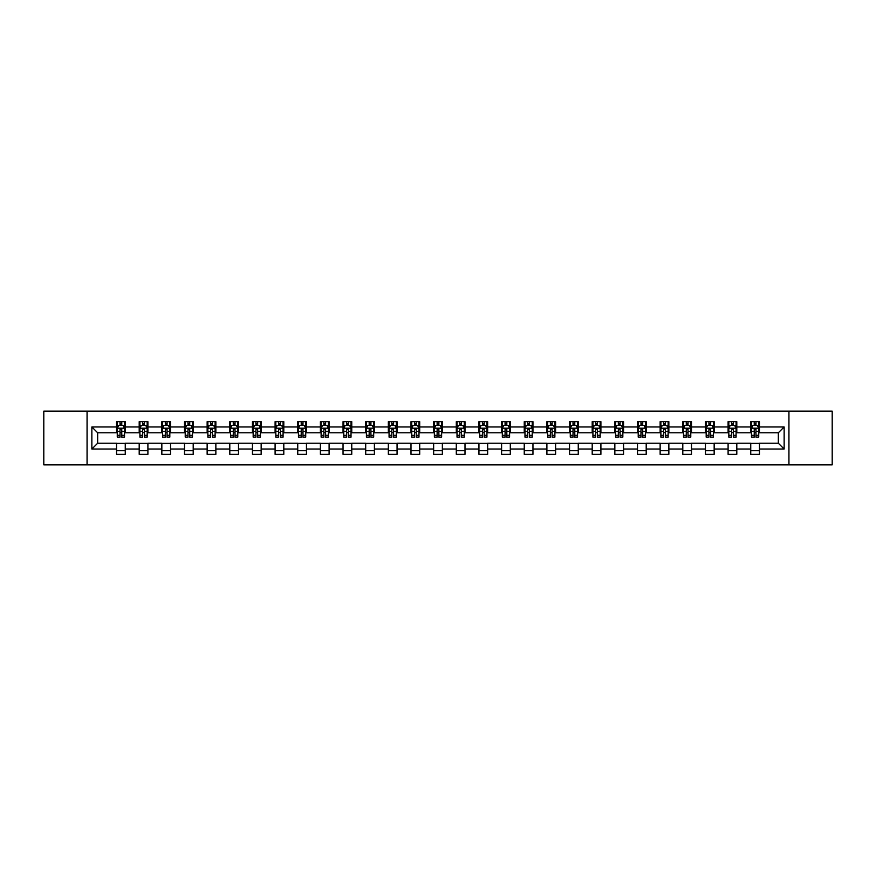 <?xml version="1.0" encoding="UTF-8"?>
<svg xmlns="http://www.w3.org/2000/svg" width="876" height="876" viewBox="0 0 876 876"><rect width="100%" height="100%" fill="white"/><g stroke="black" fill="none" stroke-linecap="round" stroke-linejoin="round"><path stroke-width="1.31" d="M788.937 464.86L832.2 464.86L832.2 411.14L788.937 411.14L788.937 464.86L87.063 464.86L87.063 411.14L43.8 411.14L43.8 464.86L87.063 464.86M788.937 411.14L87.063 411.14M759.459 426.962L759.459 421.663L750.743 421.663L750.743 426.962L736.804 426.962L736.804 421.663L728.098 421.663L728.098 426.962L714.159 426.962L714.159 421.663L705.443 421.663L705.443 426.962L691.503 426.962L691.503 421.663L682.798 421.663L682.798 426.962L668.859 426.962L668.859 421.663L660.143 421.663L660.143 426.962L646.203 426.962L646.203 421.663L637.498 421.663L637.498 426.962L623.559 426.962L623.559 421.663L614.842 421.663L614.842 426.962L600.903 426.962L600.903 421.663L592.198 421.663L592.198 426.962L578.259 426.962L578.259 421.663L569.542 421.663L569.542 426.962L555.603 426.962L555.603 421.663L546.898 421.663L546.898 426.962L532.958 426.962L532.958 421.663L524.242 421.663L524.242 426.962L510.303 426.962L510.303 421.663L501.598 421.663L501.598 426.962L487.658 426.962L487.658 421.663L478.942 421.663L478.942 426.962L465.003 426.962L465.003 421.663L456.297 421.663L456.297 426.962L442.358 426.962L442.358 421.663L433.642 421.663L433.642 426.962L419.703 426.962L419.703 421.663L410.997 421.663L410.997 426.962L397.058 426.962L397.058 421.663L388.342 421.663L388.342 426.962L374.402 426.962L374.402 421.663L365.697 421.663L365.697 426.962L351.758 426.962L351.758 421.663L343.042 421.663L343.042 426.962L329.102 426.962L329.102 421.663L320.397 421.663L320.397 426.962L306.458 426.962L306.458 421.663L297.741 421.663L297.741 426.962L283.802 426.962L283.802 421.663L275.097 421.663L275.097 426.962L261.157 426.962L261.157 421.663L252.441 421.663L252.441 426.962L238.502 426.962L238.502 421.663L229.797 421.663L229.797 426.962L215.857 426.962L215.857 421.663L207.141 421.663L207.141 426.962L193.202 426.962L193.202 421.663L184.497 421.663L184.497 426.962L170.557 426.962L170.557 421.663L161.841 421.663L161.841 426.962L147.902 426.962L147.902 421.663L139.196 421.663L139.196 426.962L125.257 426.962L125.257 421.663L116.541 421.663L116.541 426.962L91.86 426.962L91.86 449.038L97.663 443.223L116.541 443.223L116.541 454.337L125.257 454.337L125.257 443.223L139.196 443.223L139.196 454.337L147.902 454.337L147.902 443.223L161.841 443.223L161.841 454.337L170.557 454.337L170.557 443.223L184.497 443.223L184.497 454.337L193.202 454.337L193.202 443.223L207.141 443.223L207.141 454.337L215.857 454.337L215.857 443.223L229.797 443.223L229.797 454.337L238.502 454.337L238.502 443.223L252.441 443.223L252.441 454.337L261.157 454.337L261.157 443.223L275.097 443.223L275.097 454.337L283.802 454.337L283.802 443.223L297.741 443.223L297.741 454.337L306.458 454.337L306.458 443.223L320.397 443.223L320.397 454.337L329.102 454.337L329.102 443.223L343.042 443.223L343.042 454.337L351.758 454.337L351.758 443.223L365.697 443.223L365.697 454.337L374.402 454.337L374.402 443.223L388.342 443.223L388.342 454.337L397.058 454.337L397.058 443.223L410.997 443.223L410.997 454.337L419.703 454.337L419.703 443.223L433.642 443.223L433.642 454.337L442.358 454.337L442.358 443.223L456.297 443.223L456.297 454.337L465.003 454.337L465.003 443.223L478.942 443.223L478.942 454.337L487.658 454.337L487.658 443.223L501.598 443.223L501.598 454.337L510.303 454.337L510.303 443.223L524.242 443.223L524.242 454.337L532.958 454.337L532.958 443.223L546.898 443.223L546.898 454.337L555.603 454.337L555.603 443.223L569.542 443.223L569.542 454.337L578.259 454.337L578.259 443.223L592.198 443.223L592.198 454.337L600.903 454.337L600.903 443.223L614.842 443.223L614.842 454.337L623.559 454.337L623.559 443.223L637.498 443.223L637.498 454.337L646.203 454.337L646.203 443.223L660.143 443.223L660.143 454.337L668.859 454.337L668.859 443.223L682.798 443.223L682.798 454.337L691.503 454.337L691.503 443.223L705.443 443.223L705.443 454.337L714.159 454.337L714.159 443.223L728.098 443.223L728.098 454.337L736.804 454.337L736.804 443.223L750.743 443.223L750.743 454.337L759.459 454.337L759.459 443.223L778.337 443.223L778.337 432.777L759.459 432.777L759.459 426.962L784.14 426.962L784.14 449.038L759.459 449.038M750.743 449.038L736.804 449.038M728.098 449.038L714.159 449.038M705.443 449.038L691.503 449.038M682.798 449.038L668.859 449.038M660.143 449.038L646.203 449.038M637.498 449.038L623.559 449.038M614.842 449.038L600.903 449.038M592.198 449.038L578.259 449.038M569.542 449.038L555.603 449.038M546.898 449.038L532.958 449.038M524.242 449.038L510.303 449.038M501.598 449.038L487.658 449.038M478.942 449.038L465.003 449.038M456.297 449.038L442.358 449.038M433.642 449.038L419.703 449.038M410.997 449.038L397.058 449.038M388.342 449.038L374.402 449.038M365.697 449.038L351.758 449.038M343.042 449.038L329.102 449.038M320.397 449.038L306.458 449.038M297.741 449.038L283.802 449.038M275.097 449.038L261.157 449.038M252.441 449.038L238.502 449.038M229.797 449.038L215.857 449.038M207.141 449.038L193.202 449.038M184.497 449.038L170.557 449.038M161.841 449.038L147.902 449.038M139.196 449.038L125.257 449.038M116.541 449.038L91.86 449.038M750.743 426.962L750.743 432.777L736.804 432.777L736.804 426.962M728.098 426.962L728.098 432.777L714.159 432.777L714.159 426.962M705.443 426.962L705.443 432.777L691.503 432.777L691.503 426.962M682.798 426.962L682.798 432.777L668.859 432.777L668.859 426.962M660.143 426.962L660.143 432.777L646.203 432.777L646.203 426.962M637.498 426.962L637.498 432.777L623.559 432.777L623.559 426.962M614.842 426.962L614.842 432.777L600.903 432.777L600.903 426.962M592.198 426.962L592.198 432.777L578.259 432.777L578.259 426.962M569.542 426.962L569.542 432.777L555.603 432.777L555.603 426.962M546.898 426.962L546.898 432.777L532.958 432.777L532.958 426.962M524.242 426.962L524.242 432.777L510.303 432.777L510.303 426.962M501.598 426.962L501.598 432.777L487.658 432.777L487.658 426.962M478.942 426.962L478.942 432.777L465.003 432.777L465.003 426.962M456.297 426.962L456.297 432.777L442.358 432.777L442.358 426.962M433.642 426.962L433.642 432.777L419.703 432.777L419.703 426.962M410.997 426.962L410.997 432.777L397.058 432.777L397.058 426.962M388.342 426.962L388.342 432.777L374.402 432.777L374.402 426.962M365.697 426.962L365.697 432.777L351.758 432.777L351.758 426.962M343.042 426.962L343.042 432.777L329.102 432.777L329.102 426.962M320.397 426.962L320.397 432.777L306.458 432.777L306.458 426.962M297.741 426.962L297.741 432.777L283.802 432.777L283.802 426.962M275.097 426.962L275.097 432.777L261.157 432.777L261.157 426.962M252.441 426.962L252.441 432.777L238.502 432.777L238.502 426.962M229.797 426.962L229.797 432.777L215.857 432.777L215.857 426.962M207.141 426.962L207.141 432.777L193.202 432.777L193.202 426.962M184.497 426.962L184.497 432.777L170.557 432.777L170.557 426.962M161.841 426.962L161.841 432.777L147.902 432.777L147.902 426.962M139.196 426.962L139.196 432.777L125.257 432.777L125.257 426.962M116.541 426.962L116.541 432.777L97.663 432.777L91.86 426.962M97.663 432.777L97.663 443.223M784.14 449.038L778.337 443.223M778.337 432.777L784.14 426.962M116.541 425.298L117.264 425.298M120.023 425.298L121.764 425.298M124.523 425.298L125.257 425.298M116.541 432.624L117.264 432.624M120.023 432.624L121.764 432.624M124.523 432.624L125.257 432.624M116.541 443.376L125.257 443.376M116.541 450.702L125.257 450.702M139.196 443.376L147.902 443.376M139.196 450.702L147.902 450.702M139.196 425.298L139.919 425.298M142.679 425.298L144.42 425.298M147.179 425.298L147.902 425.298M139.196 432.624L139.919 432.624M142.679 432.624L144.42 432.624M147.179 432.624L147.902 432.624M161.841 443.376L170.557 443.376M161.841 450.702L170.557 450.702M161.841 425.298L162.564 425.298M165.323 425.298L167.064 425.298M169.824 425.298L170.557 425.298M161.841 432.624L162.564 432.624M165.323 432.624L167.064 432.624M169.824 432.624L170.557 432.624M184.497 443.376L193.202 443.376M184.497 450.702L193.202 450.702M184.497 425.298L185.219 425.298M187.979 425.298L189.72 425.298M192.479 425.298L193.202 425.298M184.497 432.624L185.219 432.624M187.979 432.624L189.72 432.624M192.479 432.624L193.202 432.624M207.141 443.376L215.857 443.376M207.141 450.702L215.857 450.702M207.141 425.298L207.864 425.298M210.623 425.298L212.364 425.298M215.124 425.298L215.857 425.298M207.141 432.624L207.864 432.624M210.623 432.624L212.364 432.624M215.124 432.624L215.857 432.624M229.797 443.376L238.502 443.376M229.797 450.702L238.502 450.702M229.797 425.298L230.519 425.298M233.279 425.298L235.02 425.298M237.779 425.298L238.502 425.298M229.797 432.624L230.519 432.624M233.279 432.624L235.02 432.624M237.779 432.624L238.502 432.624M252.441 443.376L261.157 443.376M252.441 450.702L261.157 450.702M252.441 425.298L253.164 425.298M255.923 425.298L257.664 425.298M260.424 425.298L261.157 425.298M252.441 432.624L253.164 432.624M255.923 432.624L257.664 432.624M260.424 432.624L261.157 432.624M275.097 443.376L283.802 443.376M275.097 450.702L283.802 450.702M275.097 425.298L275.82 425.298M278.579 425.298L280.32 425.298M283.079 425.298L283.802 425.298M275.097 432.624L275.82 432.624M278.579 432.624L280.32 432.624M283.079 432.624L283.802 432.624M297.741 443.376L306.458 443.376M297.741 450.702L306.458 450.702M297.741 425.298L298.464 425.298M301.224 425.298L302.976 425.298M305.724 425.298L306.458 425.298M297.741 432.624L298.464 432.624M301.224 432.624L302.976 432.624M305.724 432.624L306.458 432.624M320.397 443.376L329.102 443.376M320.397 450.702L329.102 450.702M320.397 425.298L321.12 425.298M323.879 425.298L325.62 425.298M328.38 425.298L329.102 425.298M320.397 432.624L321.12 432.624M323.879 432.624L325.62 432.624M328.38 432.624L329.102 432.624M343.042 443.376L351.758 443.376M343.042 450.702L351.758 450.702M343.042 425.298L343.764 425.298M346.524 425.298L348.276 425.298M351.024 425.298L351.758 425.298M343.042 432.624L343.764 432.624M346.524 432.624L348.276 432.624M351.024 432.624L351.758 432.624M365.697 443.376L374.402 443.376M365.697 450.702L374.402 450.702M365.697 425.298L366.42 425.298M369.179 425.298L370.92 425.298M373.68 425.298L374.402 425.298M365.697 432.624L366.42 432.624M369.179 432.624L370.92 432.624M373.68 432.624L374.402 432.624M388.342 443.376L397.058 443.376M388.342 450.702L397.058 450.702M388.342 425.298L389.064 425.298M391.824 425.298L393.576 425.298M396.324 425.298L397.058 425.298M388.342 432.624L389.064 432.624M391.824 432.624L393.576 432.624M396.324 432.624L397.058 432.624M410.997 443.376L419.703 443.376M410.997 450.702L419.703 450.702M410.997 425.298L411.72 425.298M414.479 425.298L416.22 425.298M418.98 425.298L419.703 425.298M410.997 432.624L411.72 432.624M414.479 432.624L416.22 432.624M418.98 432.624L419.703 432.624M433.642 443.376L442.358 443.376M433.642 450.702L442.358 450.702M433.642 425.298L434.376 425.298M437.124 425.298L438.876 425.298M441.624 425.298L442.358 425.298M433.642 432.624L434.376 432.624M437.124 432.624L438.876 432.624M441.624 432.624L442.358 432.624M456.297 443.376L465.003 443.376M456.297 450.702L465.003 450.702M456.297 425.298L457.02 425.298M459.78 425.298L461.521 425.298M464.28 425.298L465.003 425.298M456.297 432.624L457.02 432.624M459.78 432.624L461.521 432.624M464.28 432.624L465.003 432.624M478.942 443.376L487.658 443.376M478.942 450.702L487.658 450.702M478.942 425.298L479.676 425.298M482.424 425.298L484.176 425.298M486.936 425.298L487.658 425.298M478.942 432.624L479.676 432.624M482.424 432.624L484.176 432.624M486.936 432.624L487.658 432.624M501.598 443.376L510.303 443.376M501.598 450.702L510.303 450.702M501.598 425.298L502.32 425.298M505.08 425.298L506.821 425.298M509.58 425.298L510.303 425.298M501.598 432.624L502.32 432.624M505.08 432.624L506.821 432.624M509.58 432.624L510.303 432.624M524.242 443.376L532.958 443.376M524.242 450.702L532.958 450.702M524.242 425.298L524.976 425.298M527.724 425.298L529.476 425.298M532.236 425.298L532.958 425.298M524.242 432.624L524.976 432.624M527.724 432.624L529.476 432.624M532.236 432.624L532.958 432.624M546.898 443.376L555.603 443.376M546.898 450.702L555.603 450.702M546.898 425.298L547.62 425.298M550.38 425.298L552.121 425.298M554.88 425.298L555.603 425.298M546.898 432.624L547.62 432.624M550.38 432.624L552.121 432.624M554.88 432.624L555.603 432.624M569.542 443.376L578.259 443.376M569.542 450.702L578.259 450.702M569.542 425.298L570.276 425.298M573.024 425.298L574.776 425.298M577.536 425.298L578.259 425.298M569.542 432.624L570.276 432.624M573.024 432.624L574.776 432.624M577.536 432.624L578.259 432.624M592.198 443.376L600.903 443.376M592.198 450.702L600.903 450.702M592.198 425.298L592.921 425.298M595.68 425.298L597.421 425.298M600.18 425.298L600.903 425.298M592.198 432.624L592.921 432.624M595.68 432.624L597.421 432.624M600.18 432.624L600.903 432.624M614.842 443.376L623.559 443.376M614.842 450.702L623.559 450.702M614.842 425.298L615.576 425.298M618.336 425.298L620.077 425.298M622.836 425.298L623.559 425.298M614.842 432.624L615.576 432.624M618.336 432.624L620.077 432.624M622.836 432.624L623.559 432.624M637.498 443.376L646.203 443.376M637.498 450.702L646.203 450.702M637.498 425.298L638.221 425.298M640.98 425.298L642.721 425.298M645.481 425.298L646.203 425.298M637.498 432.624L638.221 432.624M640.98 432.624L642.721 432.624M645.481 432.624L646.203 432.624M660.143 443.376L668.859 443.376M660.143 450.702L668.859 450.702M660.143 425.298L660.876 425.298M663.636 425.298L665.377 425.298M668.136 425.298L668.859 425.298M660.143 432.624L660.876 432.624M663.636 432.624L665.377 432.624M668.136 432.624L668.859 432.624M682.798 443.376L691.503 443.376M682.798 450.702L691.503 450.702M682.798 425.298L683.521 425.298M686.28 425.298L688.021 425.298M690.781 425.298L691.503 425.298M682.798 432.624L683.521 432.624M686.28 432.624L688.021 432.624M690.781 432.624L691.503 432.624M705.443 443.376L714.159 443.376M705.443 450.702L714.159 450.702M705.443 425.298L706.176 425.298M708.936 425.298L710.677 425.298M713.436 425.298L714.159 425.298M705.443 432.624L706.176 432.624M708.936 432.624L710.677 432.624M713.436 432.624L714.159 432.624M728.098 443.376L736.804 443.376M728.098 450.702L736.804 450.702M728.098 425.298L728.821 425.298M731.58 425.298L733.322 425.298M736.081 425.298L736.804 425.298M728.098 432.624L728.821 432.624M731.58 432.624L733.322 432.624M736.081 432.624L736.804 432.624M750.743 443.376L759.459 443.376M750.743 450.702L759.459 450.702M750.743 425.298L751.477 425.298M754.236 425.298L755.977 425.298M758.736 425.298L759.459 425.298M750.743 432.624L751.477 432.624M754.236 432.624L755.977 432.624M758.736 432.624L759.459 432.624M121.764 423.557L120.023 423.557M124.523 435.306L121.764 435.306L121.764 437.124L124.523 437.124L124.523 428.276L123.078 425.364L118.72 425.364L117.264 428.276L117.264 437.124L120.023 437.124L120.023 435.306L117.264 435.306M117.264 428.276L117.264 421.663M124.523 428.276L124.523 421.663M120.023 425.364L120.023 421.663M121.764 421.663L121.764 425.364M121.764 435.306L121.764 429.36L120.023 429.36L120.023 435.306M144.42 423.557L142.679 423.557M147.179 435.306L144.42 435.306L144.42 437.124L147.179 437.124L147.179 428.276L145.723 425.364L141.364 425.364L139.919 428.276L139.919 437.124L142.679 437.124L142.679 435.306L139.919 435.306M139.919 428.276L139.919 421.663M147.179 428.276L147.179 421.663M142.679 425.364L142.679 421.663M144.42 421.663L144.42 425.364M144.42 435.306L144.42 429.36L142.679 429.36L142.679 435.306M167.064 423.557L165.323 423.557M169.824 435.306L167.064 435.306L167.064 437.124L169.824 437.124L169.824 428.276L168.378 425.364L164.02 425.364L162.564 428.276L162.564 437.124L165.323 437.124L165.323 435.306L162.564 435.306M162.564 428.276L162.564 421.663M169.824 428.276L169.824 421.663M165.323 425.364L165.323 421.663M167.064 421.663L167.064 425.364M167.064 435.306L167.064 429.36L165.323 429.36L165.323 435.306M189.72 423.557L187.979 423.557M192.479 435.306L189.72 435.306L189.72 437.124L192.479 437.124L192.479 428.276L191.023 425.364L186.676 425.364L185.219 428.276L185.219 437.124L187.979 437.124L187.979 435.306L185.219 435.306M185.219 428.276L185.219 421.663M192.479 428.276L192.479 421.663M187.979 425.364L187.979 421.663M189.72 421.663L189.72 425.364M189.72 435.306L189.72 429.36L187.979 429.36L187.979 435.306M212.364 423.557L210.623 423.557M215.124 435.306L212.364 435.306L212.364 437.124L215.124 437.124L215.124 428.276L213.678 425.364L209.32 425.364L207.864 428.276L207.864 437.124L210.623 437.124L210.623 435.306L207.864 435.306M207.864 428.276L207.864 421.663M215.124 428.276L215.124 421.663M210.623 425.364L210.623 421.663M212.364 421.663L212.364 425.364M212.364 435.306L212.364 429.36L210.623 429.36L210.623 435.306M235.02 423.557L233.279 423.557M237.779 435.306L235.02 435.306L235.02 437.124L237.779 437.124L237.779 428.276L236.323 425.364L231.976 425.364L230.519 428.276L230.519 437.124L233.279 437.124L233.279 435.306L230.519 435.306M230.519 428.276L230.519 421.663M237.779 428.276L237.779 421.663M233.279 425.364L233.279 421.663M235.02 421.663L235.02 425.364M235.02 435.306L235.02 429.36L233.279 429.36L233.279 435.306M257.664 423.557L255.923 423.557M260.424 435.306L257.664 435.306L257.664 437.124L260.424 437.124L260.424 428.276L258.978 425.364L254.62 425.364L253.164 428.276L253.164 437.124L255.923 437.124L255.923 435.306L253.164 435.306M253.164 428.276L253.164 421.663M260.424 428.276L260.424 421.663M255.923 425.364L255.923 421.663M257.664 421.663L257.664 425.364M257.664 435.306L257.664 429.36L255.923 429.36L255.923 435.306M280.32 423.557L278.579 423.557M283.079 435.306L280.32 435.306L280.32 437.124L283.079 437.124L283.079 428.276L281.623 425.364L277.276 425.364L275.82 428.276L275.82 437.124L278.579 437.124L278.579 435.306L275.82 435.306M275.82 428.276L275.82 421.663M283.079 428.276L283.079 421.663M278.579 425.364L278.579 421.663M280.32 421.663L280.32 425.364M280.32 435.306L280.32 429.36L278.579 429.36L278.579 435.306M302.976 423.557L301.224 423.557M305.724 435.306L302.976 435.306L302.976 437.124L305.724 437.124L305.724 428.276L304.279 425.364L299.92 425.364L298.464 428.276L298.464 437.124L301.224 437.124L301.224 435.306L298.464 435.306M298.464 428.276L298.464 421.663M305.724 428.276L305.724 421.663M301.224 425.364L301.224 421.663M302.976 421.663L302.976 425.364M302.976 435.306L302.976 429.36L301.224 429.36L301.224 435.306M325.62 423.557L323.879 423.557M328.38 435.306L325.62 435.306L325.62 437.124L328.38 437.124L328.38 428.276L326.923 425.364L322.576 425.364L321.12 428.276L321.12 437.124L323.879 437.124L323.879 435.306L321.12 435.306M321.12 428.276L321.12 421.663M328.38 428.276L328.38 421.663M323.879 425.364L323.879 421.663M325.62 421.663L325.62 425.364M325.62 435.306L325.62 429.36L323.879 429.36L323.879 435.306M348.276 423.557L346.524 423.557M351.024 435.306L348.276 435.306L348.276 437.124L351.024 437.124L351.024 428.276L349.579 425.364L345.221 425.364L343.764 428.276L343.764 437.124L346.524 437.124L346.524 435.306L343.764 435.306M343.764 428.276L343.764 421.663M351.024 428.276L351.024 421.663M346.524 425.364L346.524 421.663M348.276 421.663L348.276 425.364M348.276 435.306L348.276 429.36L346.524 429.36L346.524 435.306M370.92 423.557L369.179 423.557M373.68 435.306L370.92 435.306L370.92 437.124L373.68 437.124L373.68 428.276L372.223 425.364L367.876 425.364L366.42 428.276L366.42 437.124L369.179 437.124L369.179 435.306L366.42 435.306M366.42 428.276L366.42 421.663M373.68 428.276L373.68 421.663M369.179 425.364L369.179 421.663M370.92 421.663L370.92 425.364M370.92 435.306L370.92 429.36L369.179 429.36L369.179 435.306M393.576 423.557L391.824 423.557M396.324 435.306L393.576 435.306L393.576 437.124L396.324 437.124L396.324 428.276L394.879 425.364L390.521 425.364L389.064 428.276L389.064 437.124L391.824 437.124L391.824 435.306L389.064 435.306M389.064 428.276L389.064 421.663M396.324 428.276L396.324 421.663M391.824 425.364L391.824 421.663M393.576 421.663L393.576 425.364M393.576 435.306L393.576 429.36L391.824 429.36L391.824 435.306M416.22 423.557L414.479 423.557M418.98 435.306L416.22 435.306L416.22 437.124L418.98 437.124L418.98 428.276L417.524 425.364L413.176 425.364L411.72 428.276L411.72 437.124L414.479 437.124L414.479 435.306L411.72 435.306M411.72 428.276L411.72 421.663M418.98 428.276L418.98 421.663M414.479 425.364L414.479 421.663M416.22 421.663L416.22 425.364M416.22 435.306L416.22 429.36L414.479 429.36L414.479 435.306M438.876 423.557L437.124 423.557M441.624 435.306L438.876 435.306L438.876 437.124L441.624 437.124L441.624 428.276L440.179 425.364L435.821 425.364L434.376 428.276L434.376 437.124L437.124 437.124L437.124 435.306L434.376 435.306M434.376 428.276L434.376 421.663M441.624 428.276L441.624 421.663M437.124 425.364L437.124 421.663M438.876 421.663L438.876 425.364M438.876 435.306L438.876 429.36L437.124 429.36L437.124 435.306M461.521 423.557L459.78 423.557M464.28 435.306L461.521 435.306L461.521 437.124L464.28 437.124L464.28 428.276L462.824 425.364L458.476 425.364L457.02 428.276L457.02 437.124L459.78 437.124L459.78 435.306L457.02 435.306M457.02 428.276L457.02 421.663M464.28 428.276L464.28 421.663M459.78 425.364L459.78 421.663M461.521 421.663L461.521 425.364M461.521 435.306L461.521 429.36L459.78 429.36L459.78 435.306M484.176 423.557L482.424 423.557M486.936 435.306L484.176 435.306L484.176 437.124L486.936 437.124L486.936 428.276L485.479 425.364L481.121 425.364L479.676 428.276L479.676 437.124L482.424 437.124L482.424 435.306L479.676 435.306M479.676 428.276L479.676 421.663M486.936 428.276L486.936 421.663M482.424 425.364L482.424 421.663M484.176 421.663L484.176 425.364M484.176 435.306L484.176 429.36L482.424 429.36L482.424 435.306M506.821 423.557L505.08 423.557M509.58 435.306L506.821 435.306L506.821 437.124L509.58 437.124L509.58 428.276L508.124 425.364L503.777 425.364L502.32 428.276L502.32 437.124L505.08 437.124L505.08 435.306L502.32 435.306M502.32 428.276L502.32 421.663M509.58 428.276L509.58 421.663M505.08 425.364L505.08 421.663M506.821 421.663L506.821 425.364M506.821 435.306L506.821 429.36L505.08 429.36L505.08 435.306M529.476 423.557L527.724 423.557M532.236 435.306L529.476 435.306L529.476 437.124L532.236 437.124L532.236 428.276L530.779 425.364L526.421 425.364L524.976 428.276L524.976 437.124L527.724 437.124L527.724 435.306L524.976 435.306M524.976 428.276L524.976 421.663M532.236 428.276L532.236 421.663M527.724 425.364L527.724 421.663M529.476 421.663L529.476 425.364M529.476 435.306L529.476 429.36L527.724 429.36L527.724 435.306M552.121 423.557L550.38 423.557M554.88 435.306L552.121 435.306L552.121 437.124L554.88 437.124L554.88 428.276L553.424 425.364L549.077 425.364L547.62 428.276L547.62 437.124L550.38 437.124L550.38 435.306L547.62 435.306M547.62 428.276L547.62 421.663M554.88 428.276L554.88 421.663M550.38 425.364L550.38 421.663M552.121 421.663L552.121 425.364M552.121 435.306L552.121 429.36L550.38 429.36L550.38 435.306M574.776 423.557L573.024 423.557M577.536 435.306L574.776 435.306L574.776 437.124L577.536 437.124L577.536 428.276L576.08 425.364L571.721 425.364L570.276 428.276L570.276 437.124L573.024 437.124L573.024 435.306L570.276 435.306M570.276 428.276L570.276 421.663M577.536 428.276L577.536 421.663M573.024 425.364L573.024 421.663M574.776 421.663L574.776 425.364M574.776 435.306L574.776 429.36L573.024 429.36L573.024 435.306M597.421 423.557L595.68 423.557M600.18 435.306L597.421 435.306L597.421 437.124L600.18 437.124L600.18 428.276L598.724 425.364L594.377 425.364L592.921 428.276L592.921 437.124L595.68 437.124L595.68 435.306L592.921 435.306M592.921 428.276L592.921 421.663M600.18 428.276L600.18 421.663M595.68 425.364L595.68 421.663M597.421 421.663L597.421 425.364M597.421 435.306L597.421 429.36L595.68 429.36L595.68 435.306M620.077 423.557L618.336 423.557M622.836 435.306L620.077 435.306L620.077 437.124L622.836 437.124L622.836 428.276L621.38 425.364L617.022 425.364L615.576 428.276L615.576 437.124L618.336 437.124L618.336 435.306L615.576 435.306M615.576 428.276L615.576 421.663M622.836 428.276L622.836 421.663M618.336 425.364L618.336 421.663M620.077 421.663L620.077 425.364M620.077 435.306L620.077 429.36L618.336 429.36L618.336 435.306M642.721 423.557L640.98 423.557M645.481 435.306L642.721 435.306L642.721 437.124L645.481 437.124L645.481 428.276L644.024 425.364L639.677 425.364L638.221 428.276L638.221 437.124L640.98 437.124L640.98 435.306L638.221 435.306M638.221 428.276L638.221 421.663M645.481 428.276L645.481 421.663M640.98 425.364L640.98 421.663M642.721 421.663L642.721 425.364M642.721 435.306L642.721 429.36L640.98 429.36L640.98 435.306M665.377 423.557L663.636 423.557M668.136 435.306L665.377 435.306L665.377 437.124L668.136 437.124L668.136 428.276L666.68 425.364L662.322 425.364L660.876 428.276L660.876 437.124L663.636 437.124L663.636 435.306L660.876 435.306M660.876 428.276L660.876 421.663M668.136 428.276L668.136 421.663M663.636 425.364L663.636 421.663M665.377 421.663L665.377 425.364M665.377 435.306L665.377 429.36L663.636 429.36L663.636 435.306M688.021 423.557L686.28 423.557M690.781 435.306L688.021 435.306L688.021 437.124L690.781 437.124L690.781 428.276L689.324 425.364L684.977 425.364L683.521 428.276L683.521 437.124L686.28 437.124L686.28 435.306L683.521 435.306M683.521 428.276L683.521 421.663M690.781 428.276L690.781 421.663M686.28 425.364L686.28 421.663M688.021 421.663L688.021 425.364M688.021 435.306L688.021 429.36L686.28 429.36L686.28 435.306M710.677 423.557L708.936 423.557M713.436 435.306L710.677 435.306L710.677 437.124L713.436 437.124L713.436 428.276L711.98 425.364L707.622 425.364L706.176 428.276L706.176 437.124L708.936 437.124L708.936 435.306L706.176 435.306M706.176 428.276L706.176 421.663M713.436 428.276L713.436 421.663M708.936 425.364L708.936 421.663M710.677 421.663L710.677 425.364M710.677 435.306L710.677 429.36L708.936 429.36L708.936 435.306M733.322 423.557L731.58 423.557M736.081 435.306L733.322 435.306L733.322 437.124L736.081 437.124L736.081 428.276L734.635 425.364L730.277 425.364L728.821 428.276L728.821 437.124L731.58 437.124L731.58 435.306L728.821 435.306M728.821 428.276L728.821 421.663M736.081 428.276L736.081 421.663M731.58 425.364L731.58 421.663M733.322 421.663L733.322 425.364M733.322 435.306L733.322 429.36L731.58 429.36L731.58 435.306M755.977 423.557L754.236 423.557M758.736 435.306L755.977 435.306L755.977 437.124L758.736 437.124L758.736 428.276L757.28 425.364L752.922 425.364L751.477 428.276L751.477 437.124L754.236 437.124L754.236 435.306L751.477 435.306M751.477 428.276L751.477 421.663M758.736 428.276L758.736 421.663M754.236 425.364L754.236 421.663M755.977 421.663L755.977 425.364M755.977 435.306L755.977 429.36L754.236 429.36L754.236 435.306M124.491 428.2L117.307 428.2M117.264 425.539L118.632 425.539M123.166 425.539L124.523 425.539M120.023 431.419L117.264 431.419M124.523 431.419L121.764 431.419M121.764 424.477L120.023 424.477M147.146 428.2L139.952 428.2M139.919 425.539L141.288 425.539M145.81 425.539L147.179 425.539M142.679 431.419L139.919 431.419M147.179 431.419L144.42 431.419M144.42 424.477L142.679 424.477M169.791 428.2L162.607 428.2M162.564 425.539L163.932 425.539M168.466 425.539L169.824 425.539M165.323 431.419L162.564 431.419M169.824 431.419L167.064 431.419M167.064 424.477L165.323 424.477M192.446 428.2L185.252 428.2M185.219 425.539L186.588 425.539M191.11 425.539L192.479 425.539M187.979 431.419L185.219 431.419M192.479 431.419L189.72 431.419M189.72 424.477L187.979 424.477M215.091 428.2L207.908 428.2M207.864 425.539L209.233 425.539M213.766 425.539L215.124 425.539M210.623 431.419L207.864 431.419M215.124 431.419L212.364 431.419M212.364 424.477L210.623 424.477M237.746 428.2L230.552 428.2M230.519 425.539L231.888 425.539M236.411 425.539L237.779 425.539M233.279 431.419L230.519 431.419M237.779 431.419L235.02 431.419M235.02 424.477L233.279 424.477M260.391 428.2L253.208 428.2M253.164 425.539L254.533 425.539M259.066 425.539L260.424 425.539M255.923 431.419L253.164 431.419M260.424 431.419L257.664 431.419M257.664 424.477L255.923 424.477M283.047 428.2L275.852 428.2M275.82 425.539L277.188 425.539M281.711 425.539L283.079 425.539M278.579 431.419L275.82 431.419M283.079 431.419L280.32 431.419M280.32 424.477L278.579 424.477M305.691 428.2L298.508 428.2M298.464 425.539L299.833 425.539M304.366 425.539L305.724 425.539M301.224 431.419L298.464 431.419M305.724 431.419L302.976 431.419M302.976 424.477L301.224 424.477M328.347 428.2L321.153 428.2M321.12 425.539L322.488 425.539M327.011 425.539L328.38 425.539M323.879 431.419L321.12 431.419M328.38 431.419L325.62 431.419M325.62 424.477L323.879 424.477M350.991 428.2L343.808 428.2M343.764 425.539L345.133 425.539M349.666 425.539L351.024 425.539M346.524 431.419L343.764 431.419M351.024 431.419L348.276 431.419M348.276 424.477L346.524 424.477M373.647 428.2L366.453 428.2M366.42 425.539L367.789 425.539M372.311 425.539L373.68 425.539M369.179 431.419L366.42 431.419M373.68 431.419L370.92 431.419M370.92 424.477L369.179 424.477M396.291 428.2L389.108 428.2M389.064 425.539L390.433 425.539M394.966 425.539L396.324 425.539M391.824 431.419L389.064 431.419M396.324 431.419L393.576 431.419M393.576 424.477L391.824 424.477M418.947 428.2L411.753 428.2M411.72 425.539L413.089 425.539M417.611 425.539L418.98 425.539M414.479 431.419L411.72 431.419M418.98 431.419L416.22 431.419M416.22 424.477L414.479 424.477M441.592 428.2L434.408 428.2M434.376 425.539L435.733 425.539M440.267 425.539L441.624 425.539M437.124 431.419L434.376 431.419M441.624 431.419L438.876 431.419M438.876 424.477L437.124 424.477M464.247 428.2L457.053 428.2M457.02 425.539L458.389 425.539M462.911 425.539L464.28 425.539M459.78 431.419L457.02 431.419M464.28 431.419L461.521 431.419M461.521 424.477L459.78 424.477M486.892 428.2L479.709 428.2M479.676 425.539L481.034 425.539M485.567 425.539L486.936 425.539M482.424 431.419L479.676 431.419M486.936 431.419L484.176 431.419M484.176 424.477L482.424 424.477M509.547 428.2L502.353 428.2M502.32 425.539L503.689 425.539M508.211 425.539L509.58 425.539M505.08 431.419L502.32 431.419M509.58 431.419L506.821 431.419M506.821 424.477L505.08 424.477M532.192 428.2L525.009 428.2M524.976 425.539L526.334 425.539M530.867 425.539L532.236 425.539M527.724 431.419L524.976 431.419M532.236 431.419L529.476 431.419M529.476 424.477L527.724 424.477M554.847 428.2L547.653 428.2M547.62 425.539L548.989 425.539M553.512 425.539L554.88 425.539M550.38 431.419L547.62 431.419M554.88 431.419L552.121 431.419M552.121 424.477L550.38 424.477M577.492 428.2L570.309 428.2M570.276 425.539L571.634 425.539M576.167 425.539L577.536 425.539M573.024 431.419L570.276 431.419M577.536 431.419L574.776 431.419M574.776 424.477L573.024 424.477M600.148 428.2L592.953 428.2M592.921 425.539L594.289 425.539M598.812 425.539L600.18 425.539M595.68 431.419L592.921 431.419M600.18 431.419L597.421 431.419M597.421 424.477L595.68 424.477M622.792 428.2L615.609 428.2M615.576 425.539L616.934 425.539M621.467 425.539L622.836 425.539M618.336 431.419L615.576 431.419M622.836 431.419L620.077 431.419M620.077 424.477L618.336 424.477M645.448 428.2L638.254 428.2M638.221 425.539L639.59 425.539M644.112 425.539L645.481 425.539M640.98 431.419L638.221 431.419M645.481 431.419L642.721 431.419M642.721 424.477L640.98 424.477M668.092 428.2L660.909 428.2M660.876 425.539L662.234 425.539M666.767 425.539L668.136 425.539M663.636 431.419L660.876 431.419M668.136 431.419L665.377 431.419M665.377 424.477L663.636 424.477M690.748 428.2L683.554 428.2M683.521 425.539L684.89 425.539M689.412 425.539L690.781 425.539M686.28 431.419L683.521 431.419M690.781 431.419L688.021 431.419M688.021 424.477L686.28 424.477M713.392 428.2L706.209 428.2M706.176 425.539L707.534 425.539M712.068 425.539L713.436 425.539M708.936 431.419L706.176 431.419M713.436 431.419L710.677 431.419M710.677 424.477L708.936 424.477M736.048 428.2L728.854 428.2M728.821 425.539L730.19 425.539M734.712 425.539L736.081 425.539M731.58 431.419L728.821 431.419M736.081 431.419L733.322 431.419M733.322 424.477L731.58 424.477M758.693 428.2L751.509 428.2M751.477 425.539L752.834 425.539M757.368 425.539L758.736 425.539M754.236 431.419L751.477 431.419M758.736 431.419L755.977 431.419M755.977 424.477L754.236 424.477"/></g></svg>
